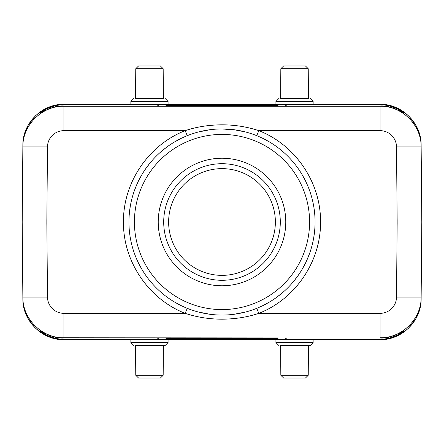 <?xml version="1.0" encoding="UTF-8"?>
<svg xmlns="http://www.w3.org/2000/svg" width="444" height="444" viewBox="0 0 444 444"><rect width="100%" height="100%" fill="white"/><g stroke="black" fill="none" stroke-linecap="round" stroke-linejoin="round"><path stroke-width="0.67" d="M165.573 105.988L167.26 105L63.919 104.928L63.925 104.334L130.858 104.334L63.925 104.334C42.119 103.779 22.505 123.221 22.872 145.033L22.2 222L22.872 298.967C22.505 320.779 42.119 340.221 63.925 339.666L130.858 339.666L63.925 339.666L63.919 339.072C56.971 339.555 49.106 337.029 40.315 331.496L44.794 333.361M187.24 308.319L185.187 313.347C148.557 299.128 122.988 261.272 123.471 222C122.988 182.728 148.562 144.866 185.187 130.653C196.32 126.884 208.591 124.942 222 124.814C234.915 124.858 247.186 126.806 258.813 130.653C295.443 144.872 321.012 182.728 320.529 222C321.012 261.272 295.438 299.134 258.813 313.347C247.674 317.116 235.403 319.058 222 319.186C209.085 319.142 196.814 317.194 185.187 313.347L63.908 313.347A16.422 16.422 -0 0 1 47.486 297.069L22.855 297.069C22.489 318.881 42.102 338.322 63.908 337.767L63.908 338.012C56.96 338.478 49.095 336.03 40.304 330.663L40.315 331.496M47.486 297.069L46.831 222L47.486 146.931L22.855 146.931C22.505 125.103 42.08 105.694 63.908 106.233L380.092 106.233C401.92 105.694 421.495 125.103 421.145 146.931L421.128 145.033C421.495 123.221 401.881 103.779 380.075 104.334L313.142 104.334L380.075 104.334L380.081 104.928L276.74 105L278.427 105.988M63.919 104.928C56.982 104.445 49.112 106.971 40.315 112.504L40.304 113.337C49.095 107.97 56.96 105.522 63.908 105.988L380.092 105.988C387.04 105.522 394.905 107.97 403.696 113.337L403.685 112.504C394.894 106.971 387.029 104.445 380.081 104.928M277.855 105.988L276.74 105M276.74 105.333L167.26 105.333L166.145 105.988M167.26 105L167.26 105.333M130.858 104.601L168.082 104.601L168.082 101.426L130.858 101.426L130.858 104.601M275.918 104.601L313.142 104.601L313.142 101.426L275.918 101.426L275.918 104.601M421.8 222L421.145 146.931L396.514 146.931L397.169 222L396.514 297.069A16.422 16.422 0 0 1 380.092 313.347L380.092 337.767C401.898 338.322 421.511 318.881 421.145 297.069L421.8 222L315.057 222.006M399.206 333.361L403.685 331.496C394.888 337.029 387.018 339.555 380.081 339.072L380.075 339.666L313.142 339.666L380.075 339.666C401.881 340.221 421.495 320.779 421.128 298.967L421.145 297.069L396.514 297.069M403.685 331.496L403.696 330.663C394.905 336.03 387.04 338.478 380.092 338.012L63.908 337.767L63.908 313.347M380.081 339.072L284.948 339.072L286.757 338.012M278.427 338.012L276.74 339L284.948 339.072M276.74 339L277.855 338.012M269.519 338.012L268.531 338.594L276.74 338.667M268.531 338.594L175.469 338.594L174.481 338.012M166.145 338.012L167.26 338.667L175.469 338.594M167.26 338.667L167.26 339L165.573 338.012M157.243 338.012L159.052 339.072L167.26 339M159.052 339.072L63.919 339.072M168.082 339.399L130.858 339.399L130.858 342.574L168.082 342.574L168.082 339.399M313.142 339.399L275.918 339.399L275.918 342.574L313.142 342.574L313.142 339.399M63.908 338.012L380.092 338.012M198.407 312.015L210.045 314.285M22.2 222L128.943 221.994M233.955 314.285L245.593 312.015M245.593 131.985L233.955 129.715M210.045 129.715L198.407 131.985M222 315.057A93.057 93.057 0 0 1 128.943 222A93.057 93.057 0 0 1 222 128.943A93.057 93.057 0 0 1 315.057 222A93.057 93.057 0 0 1 222 315.057A93.057 93.057 0 0 1 128.943 222A93.057 93.057 0 0 1 222 128.943A93.057 93.057 0 0 1 315.057 222A93.057 93.057 0 0 1 222 315.057L222 319.186M285.769 222A63.77 63.77 0 0 0 222 158.231A63.77 63.77 0 0 0 158.231 222A63.77 63.77 0 0 0 222 285.769A63.77 63.77 0 0 0 285.769 222M280.297 222A58.297 58.297 0 0 0 222 163.703A58.297 58.297 0 0 0 163.703 222A58.297 58.297 0 0 0 222 280.297A58.297 58.297 0 0 0 280.297 222M275.369 222A53.369 53.369 0 0 0 222 168.631A53.369 53.369 0 0 0 168.631 222A53.369 53.369 0 0 0 222 275.369A53.369 53.369 0 0 0 275.369 222M44.794 110.639L40.315 112.504M403.685 112.504L399.206 110.639M168.082 342.574L165.346 345.31L163.381 345.377M135.559 345.377L165.346 345.31M163.176 375.269L163.381 345.31L135.559 345.31L135.764 375.269L163.176 375.269L160.417 378.011L138.522 378.011L135.764 375.269M313.142 342.574L310.406 345.31L308.441 345.377M280.619 345.377L310.406 345.31M308.441 345.31L280.619 345.31L280.824 375.269L308.236 375.269L308.441 345.31M308.236 375.269L305.478 378.011L283.583 378.011L280.824 375.269M163.381 98.624L135.559 98.624M165.346 98.69L168.082 101.426M135.764 68.731L135.559 98.69L163.381 98.69L163.176 68.731L135.764 68.731L138.522 65.99L160.417 65.99L163.176 68.731M130.858 101.426L133.594 98.69M308.441 98.624L280.619 98.624M310.406 98.69L313.142 101.426M280.619 98.69L308.441 98.69L308.236 68.731L280.824 68.731L280.619 98.69M275.918 101.426L278.654 98.69M280.824 68.731L283.583 65.99L305.478 65.99L308.236 68.731M63.908 105.988L63.908 130.653A16.422 16.422 180 0 0 47.486 146.931M275.918 104.334L168.082 104.334L275.918 104.334M256.76 135.681L258.813 130.653L380.092 130.653L380.092 105.988M168.082 339.666L275.918 339.666L168.082 339.666M256.765 308.319L258.813 313.347L380.092 313.347M187.235 135.681L185.187 130.653L63.908 130.653M380.092 130.653A16.422 16.422 180 0 1 396.514 146.936M221.24 309.579A87.585 87.585 0 0 0 309.585 222.361A87.585 87.585 0 0 0 222 134.415A87.585 87.585 0 0 0 134.415 221.623A87.585 87.585 0 0 0 221.24 309.579M193.495 133.416C202.758 130.442 212.26 128.954 222 128.943L222 124.814M159.052 104.928L157.243 105.988M174.481 105.988L175.469 105.406M268.531 105.406L269.519 105.988M286.757 105.988L284.948 104.928M23.743 307.043L27.783 318.093L34.793 327.539L40.482 332.312M42.147 333.416L52.597 338.073L63.925 339.666M63.925 104.334L52.492 105.955L41.964 110.7M40.698 111.533L35.242 116.012L27.978 125.558L23.776 136.802M420.246 136.907L416.2 125.885L409.207 116.461L403.452 111.638M401.903 110.617L391.43 105.938L380.075 104.334M380.075 339.666L391.453 338.056L401.942 333.361M403.363 332.423L408.758 327.988L416.022 318.442L420.218 307.204M193.506 310.589L194.894 311.022M207.576 313.936L211.078 314.413M217.849 314.963L221.739 315.057M129.21 214.979L130.253 206.443M134.56 190.16L137.19 183.694M145.071 169.641L149.939 163.12M161.122 151.62L166.972 146.953M175.835 141.198L181.113 138.406M314.696 230.214L313.753 237.54M309.679 253.185L306.737 260.456M298.923 274.364L294.106 280.824M283.205 292.096L276.895 297.141M266.228 303.879L263.581 305.25M222 128.943L236.491 130.075M249.251 133.022L250.494 133.411M222.178 315.057L226.007 314.974M232.811 314.43L236.574 313.908M249.212 310.989L250.505 310.584M133.594 345.31L130.858 342.574M278.654 345.31L275.918 342.574"/></g></svg>

